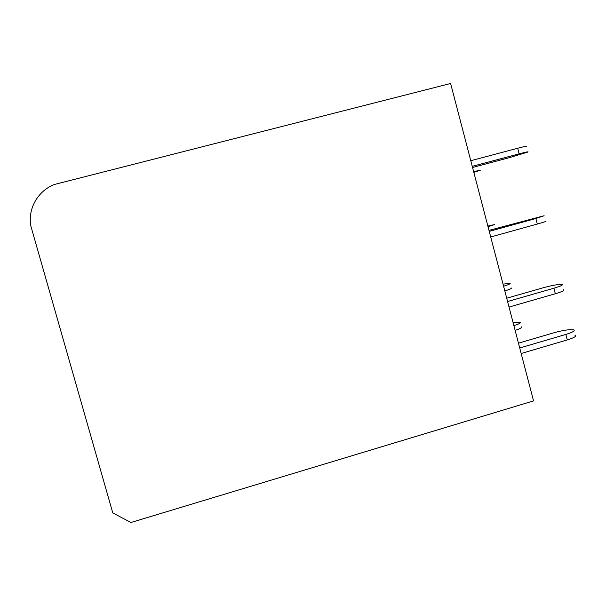 <?xml version="1.0" encoding="UTF-8"?>
<svg xmlns="http://www.w3.org/2000/svg" width="606" height="606" viewBox="0 0 606 606"><rect width="100%" height="100%" fill="white"/><g stroke="black" fill="none" stroke-linecap="round" stroke-linejoin="round"><path stroke-width="0.91" d="M533.553 400.899L450.606 83.492L54.631 184.421C37.92 190.617 27.459 209.025 30.921 226.296L112.784 512.911L130.904 522.508L533.553 400.899M472.559 167.483L509.101 157.734L527.697 152.114C529.189 151.386 526.341 151.962 519.153 153.848L472.256 166.347M526.281 146.607C527.758 145.826 524.894 146.379 517.706 148.25L470.786 160.719M488.989 230.371L544.127 215.736L535.871 218.501L489.254 231.386M545.536 221.198C547.18 221.092 544.438 222.046 537.31 224.053L490.716 236.969M509.032 307.068L555.331 293.743L553.907 288.229L507.586 301.523M506.722 298.213L542.84 287.873C551.657 285.471 557.997 284.297 561.845 284.358C563.625 284.82 560.982 286.108 553.907 288.229M555.331 293.743C562.398 291.615 565.034 290.297 563.239 289.782M519.728 347.988L565.86 334.429C572.897 332.232 575.465 330.694 573.579 329.823C569.625 329.293 563.247 330.225 554.445 332.626L518.463 343.17M521.168 353.503L567.277 339.913C574.306 337.709 576.867 336.141 574.973 335.224M473.816 172.309L480.346 170.21L473.634 171.604M487.868 226.083L494.526 224.568L488.035 226.712M503.048 284.153L509.843 283.26C511.055 283.578 508.964 284.562 503.586 286.214M511.055 287.903C512.275 288.251 510.191 289.259 504.813 290.918M515.115 330.361C520.463 328.611 522.493 327.429 521.205 326.808M513.896 325.672C519.236 323.937 521.274 322.778 520.001 322.187L513.108 322.665M517.706 148.25L519.153 153.848M537.31 224.053L535.871 218.501M565.86 334.429L567.277 339.913"/></g></svg>
